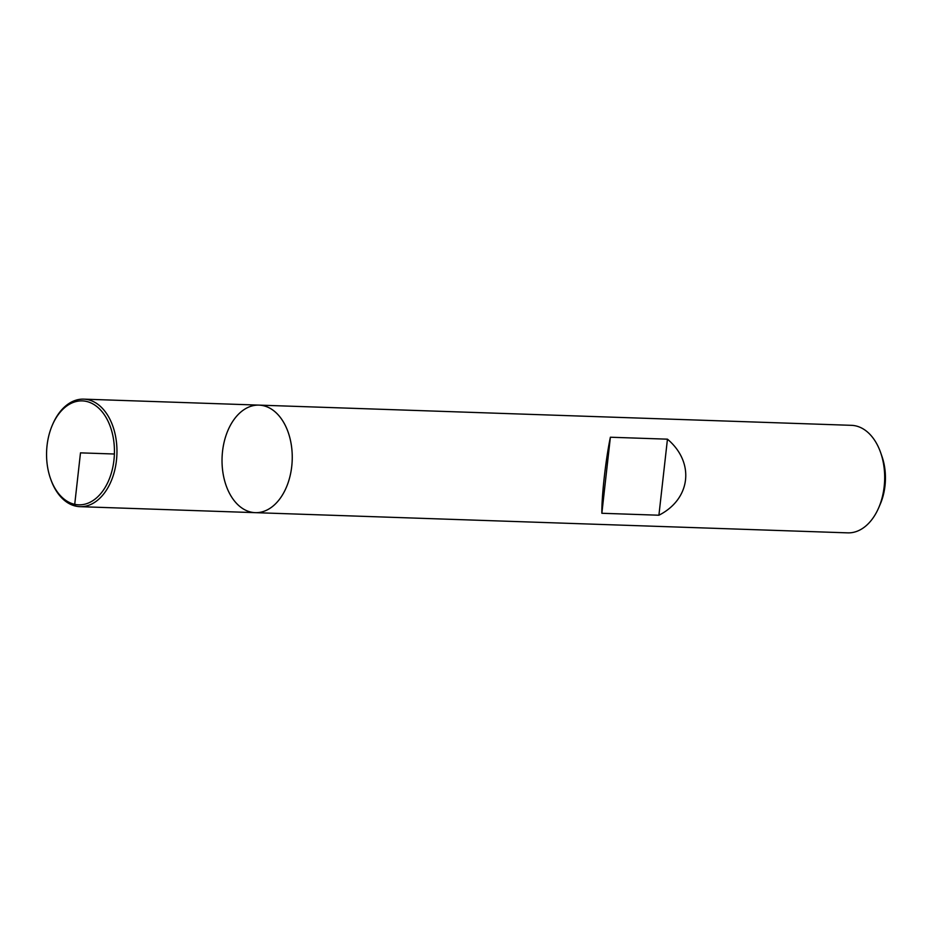 <?xml version="1.0" encoding="UTF-8"?>
<svg xmlns="http://www.w3.org/2000/svg" width="932" height="932" viewBox="0 0 932 932"><rect width="100%" height="100%" fill="white"/><g stroke="black" fill="none" stroke-linecap="round" stroke-linejoin="round"><path stroke-width="1.4" d="M847.747 532.859A53.8 35.078 -88 0 0 878.794 507.544A53.8 35.078 -88 0 0 880.67 452.696A53.8 35.078 -88 0 0 851.417 425.33L258.968 405.117A53.8 35.078 -88 0 0 222.247 454.501A53.8 35.078 -88 0 0 251.162 512.134A53.8 35.078 -88 0 0 255.31 512.658A53.8 35.078 -88 0 0 292.205 460.082A53.8 35.078 -88 0 0 258.968 405.117A53.8 35.078 92 0 1 263.115 405.641A53.8 35.078 92 0 1 292.031 463.262A53.8 35.078 92 0 1 255.31 512.658L847.747 532.859M658.912 515.221C690.915 499.004 695.016 462.458 667.452 439.17L610.378 437.225C605.73 459.406 601.629 495.964 601.851 513.276L658.912 515.221L667.452 439.17M880.67 452.696L881.963 456.4A46.623 30.407 92 0 1 880.344 503.944L878.794 507.544M601.851 513.276L610.378 437.225M52.25 425.353L52.635 424.456A53.8 35.078 92 0 1 83.682 399.141A53.8 35.078 92 0 1 87.829 399.653A53.8 35.078 92 0 1 116.745 457.286A53.8 35.078 92 0 1 80.024 506.67A53.8 35.078 92 0 1 50.759 479.304L50.433 478.372A52.006 33.913 92 0 1 52.25 425.353A52.006 33.913 92 0 1 86.268 401.389A52.006 33.913 92 0 1 107.926 482.182A52.006 33.913 92 0 1 50.433 478.372M114.391 454.012L80.49 452.859L74.723 504.328L75.876 506.158M80.024 506.67L255.31 512.658M83.682 399.141L258.968 405.117"/></g></svg>
